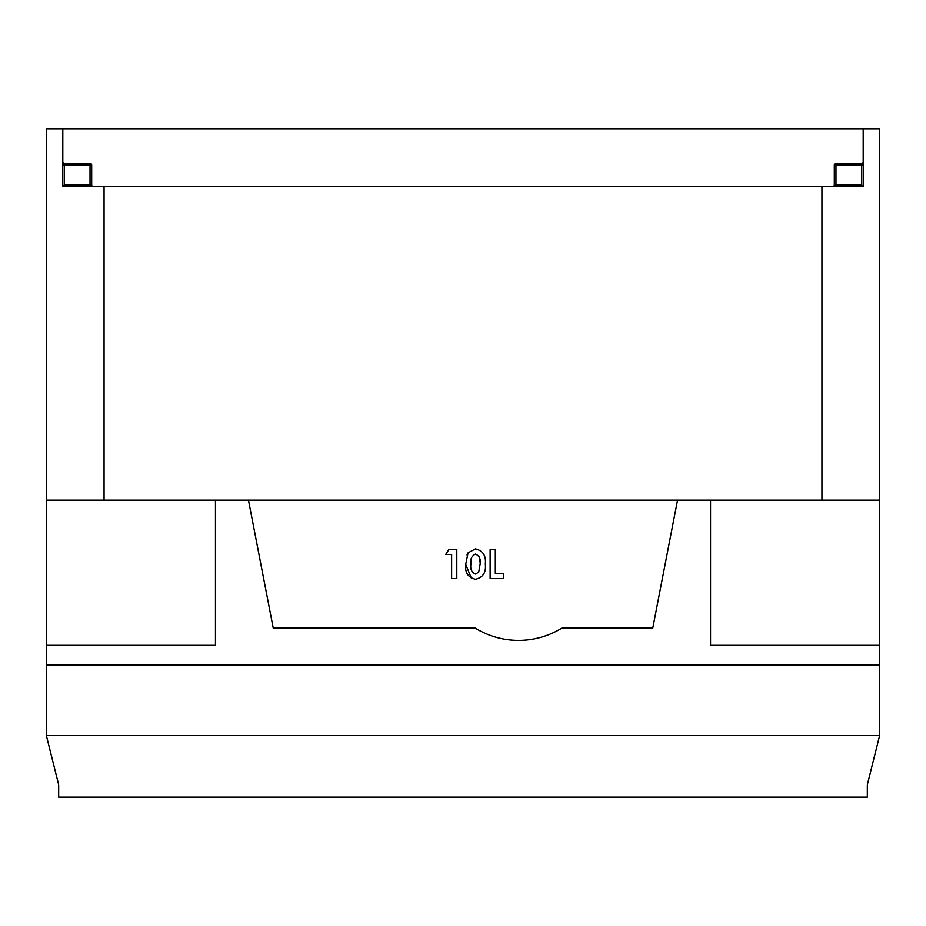<?xml version="1.0" encoding="UTF-8"?>
<svg xmlns="http://www.w3.org/2000/svg" width="926" height="926" viewBox="0 0 926 926"><rect width="100%" height="100%" fill="white"/><g stroke="black" fill="none" stroke-linecap="round" stroke-linejoin="round"><path stroke-width="1.39" d="M451.633 578.519L456.807 578.519L456.807 549.639L448.797 549.639L445.707 554.454L451.633 554.454L451.633 578.519M485.317 564.096C486.231 572.465 482.978 577.523 475.57 579.259C468.116 577.65 464.829 572.685 465.697 564.362L468.07 552.834L475.42 548.898C482.909 550.634 486.208 555.693 485.317 564.096C486.243 572.442 482.99 577.5 475.57 579.259M677.543 500.133L652.784 628.025L562.013 628.025A82.518 82.518 0 0 1 475.084 628.025L273.216 628.025L248.457 500.133L821.941 500.133L821.941 186.577L863.194 186.577L863.194 128.818L879.7 128.818L879.7 735.302L867.326 784.808L867.326 797.182L58.674 797.182L58.674 784.808L46.3 735.302L879.7 735.302M495.317 573.333L503.466 573.333L503.466 578.519L490.132 578.519L490.132 549.639L495.317 549.639L495.317 573.333M467.005 554.963L468.07 552.834L475.42 548.898M471.461 578.437L465.697 564.362M470.883 564.42C470.049 559.373 471.6 555.936 475.547 554.084C479.355 555.924 480.883 559.258 480.143 564.096L478.719 572.094L475.547 574.074C471.716 572.407 470.165 569.177 470.883 564.42L471.033 560.647M479.17 556.85L480.119 562.568M46.3 735.302L46.3 500.133L248.457 500.133M104.059 500.133L104.059 186.577L62.806 186.577L62.806 128.818L46.3 128.818L46.3 500.133M46.3 665.157L879.7 665.157M62.806 150.267L62.806 128.818L863.194 128.818L863.194 150.267M821.941 500.133L879.7 500.133M710.543 500.133L710.543 645.353L879.7 645.353M215.457 500.133L215.457 645.353L46.3 645.353M104.059 186.577L821.941 186.577M832.671 186.577A1.655 1.655 0 0 0 834.314 184.922L834.314 165.117A1.655 1.655 0 0 1 835.97 163.474L861.55 163.474A1.655 1.655 0 0 0 863.194 161.819M93.329 186.577A1.655 1.655 0 0 1 91.686 184.922L91.686 165.117A1.655 1.655 0 0 0 90.03 163.474L64.45 163.474A1.655 1.655 0 0 1 62.806 161.819M863.194 186.577L861.55 184.922L861.55 165.117L863.194 165.117M62.806 186.577L64.45 184.922L90.03 184.922L90.03 163.474M861.55 163.474L861.55 165.117L835.97 165.117L835.97 163.474A1.655 1.655 0 0 0 834.314 165.117L835.97 165.117L835.97 184.922L861.55 184.922M64.45 163.474L64.45 165.117L91.686 165.117M62.806 165.117L64.45 165.117L64.45 184.922M835.97 186.577L835.97 184.922L834.314 184.922M90.03 186.577L90.03 184.922L91.686 184.922"/></g></svg>
